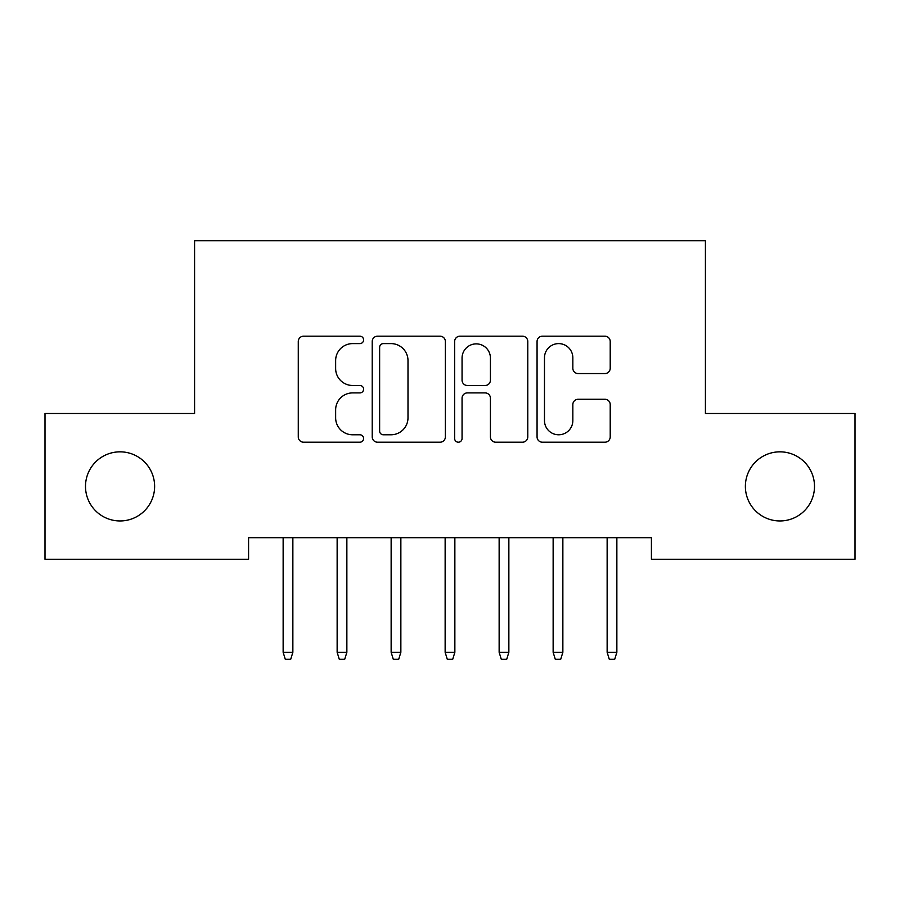 <?xml version="1.0" encoding="UTF-8"?>
<svg xmlns="http://www.w3.org/2000/svg" width="900" height="900" viewBox="0 0 900 900"><rect width="100%" height="100%" fill="white"/><g stroke="black" fill="none" stroke-linecap="round" stroke-linejoin="round"><path stroke-width="1.35" d="M363.6 339.896A3.712 3.712 0 0 0 359.887 336.195L303.57 336.195A5.299 5.299 0 0 0 298.271 341.494L298.271 436.905A5.299 5.299 0 0 0 303.57 442.204L359.887 442.204A3.712 3.712 0 0 0 363.6 438.491A3.712 3.712 0 0 0 359.887 434.779L352.609 434.779A16.965 16.965 0 0 1 335.644 417.814L335.644 409.871A16.965 16.965 0 0 1 352.609 392.906L359.887 392.906A3.712 3.712 0 0 0 363.6 389.194A3.712 3.712 0 0 0 359.887 385.481L352.609 385.481A16.965 16.965 0 0 1 335.644 368.527L335.644 360.574A16.965 16.965 0 0 1 352.609 343.609L359.887 343.609A3.712 3.712 0 0 0 363.6 339.896M745.38 486.394A34.56 34.56 0 0 0 779.94 520.954A34.56 34.56 0 0 0 814.5 486.394A34.56 34.56 0 0 0 779.94 451.834A34.56 34.56 0 0 0 745.38 486.394M85.5 486.394A34.56 34.56 0 0 0 120.06 520.954A34.56 34.56 0 0 0 154.62 486.394A34.56 34.56 0 0 0 120.06 451.834A34.56 34.56 0 0 0 85.5 486.394M604.901 373.556A5.299 5.299 0 0 0 610.211 368.257L610.211 341.494A5.299 5.299 0 0 0 604.901 336.195L542.363 336.195A5.299 5.299 0 0 0 537.064 341.494L537.064 436.905A5.299 5.299 0 0 0 542.363 442.204L604.901 442.204A5.299 5.299 0 0 0 610.211 436.905L610.211 404.572A5.299 5.299 0 0 0 604.901 399.262L578.137 399.262A5.299 5.299 0 0 0 572.839 404.572L572.839 420.604A14.175 14.175 0 0 1 558.664 434.779A14.175 14.175 0 0 1 544.477 420.604L544.477 357.795A14.175 14.175 0 0 1 558.664 343.609A14.175 14.175 0 0 1 572.839 357.795L572.839 368.257A5.299 5.299 0 0 0 578.137 373.556L604.901 373.556M651.42 537.694L248.58 537.694L248.58 559.294L45 559.294L45 413.494L194.58 413.494L194.58 240.694L705.42 240.694L705.42 413.494L855 413.494L855 559.294L651.42 559.294L651.42 537.694M445.365 341.494A5.299 5.299 0 0 0 440.066 336.195L377.516 336.195A5.299 5.299 0 0 0 372.218 341.494L372.218 436.905A5.299 5.299 0 0 0 377.516 442.204L440.066 442.204A5.299 5.299 0 0 0 445.365 436.905L445.365 341.494M459.934 336.195L522.484 336.195A5.299 5.299 0 0 1 527.783 341.494L527.783 436.905A5.299 5.299 0 0 1 522.484 442.204L495.72 442.204A5.299 5.299 0 0 1 490.421 436.905L490.421 398.205A5.299 5.299 0 0 0 485.111 392.906L467.359 392.906A5.299 5.299 0 0 0 462.06 398.205L462.06 438.491A3.712 3.712 0 0 1 458.348 442.204A3.712 3.712 0 0 1 454.635 438.491L454.635 341.494A5.299 5.299 0 0 1 459.934 336.195M383.344 343.609A3.712 3.712 0 0 0 379.631 347.321L379.631 431.066A3.712 3.712 0 0 0 383.344 434.779L391.027 434.779A16.965 16.965 0 0 0 407.993 417.814L407.993 360.574A16.965 16.965 0 0 0 391.027 343.609L383.344 343.609M490.421 358.054A14.175 14.175 0 0 0 476.235 343.879A14.175 14.175 0 0 0 462.06 358.054L462.06 380.183A5.299 5.299 0 0 0 467.359 385.481L485.111 385.481A5.299 5.299 0 0 0 490.421 380.183L490.421 358.054M292.86 652.286L290.7 659.306L285.3 659.306L283.14 652.286L292.86 652.286L292.86 537.694M283.14 652.286L283.14 537.694M346.86 652.286L344.7 659.306L339.3 659.306L337.14 652.286L346.86 652.286L346.86 537.694M337.14 652.286L337.14 537.694M400.86 652.286L398.7 659.306L393.3 659.306L391.14 652.286L400.86 652.286L400.86 537.694M391.14 652.286L391.14 537.694M454.86 652.286L452.7 659.306L447.3 659.306L445.14 652.286L454.86 652.286L454.86 537.694M445.14 652.286L445.14 537.694M508.86 652.286L506.7 659.306L501.3 659.306L499.14 652.286L508.86 652.286L508.86 537.694M499.14 652.286L499.14 537.694M562.86 652.286L560.7 659.306L555.3 659.306L553.14 652.286L562.86 652.286L562.86 537.694M553.14 652.286L553.14 537.694M616.86 652.286L614.7 659.306L609.3 659.306L607.14 652.286L616.86 652.286L616.86 537.694M607.14 652.286L607.14 537.694"/></g></svg>
